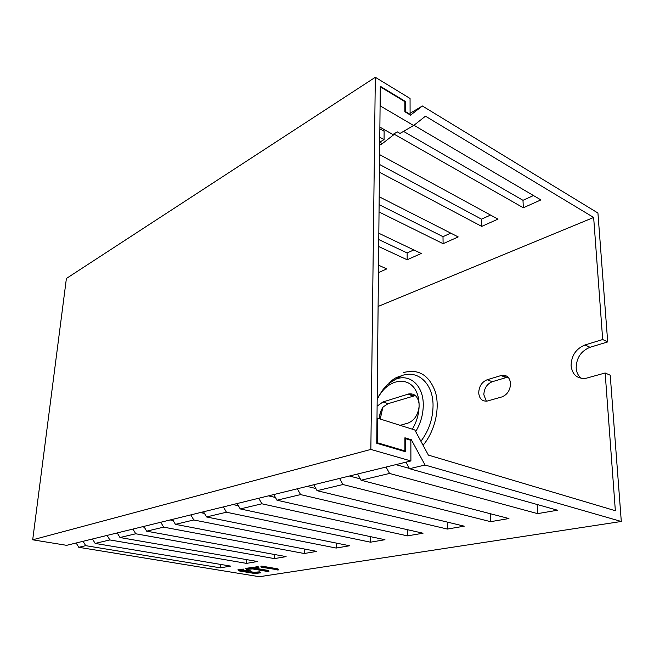 <?xml version="1.0" encoding="UTF-8"?>
<svg xmlns="http://www.w3.org/2000/svg" width="654" height="654" viewBox="0 0 654 654"><rect width="100%" height="100%" fill="white"/><g stroke="black" fill="none" stroke-linecap="round" stroke-linejoin="round"><path stroke-width="0.98" d="M278.22 569.242L261.314 566.094M268.451 570.779L252.485 568.154L247.792 568.735L246.264 568.277M255.845 567.558L258.395 566.993M238.604 569.544L239.348 570.198L254.962 572.781L260.096 572.144M242.912 569.675L243.615 569.421M203.517 511.78L206.517 516.954L349.62 545.763L336.189 548.052L193.78 519.979L190.813 514.894M370.573 536.664L370.507 542.191L226.423 512.221L223.357 506.915M226.423 512.221L206.517 516.954M238.399 505.73L232.971 504.561M403.665 451.211L404.924 450.884L377.276 442.733L377.522 418.176L414.799 429.972L428.386 455.102L615.349 510.725L605.154 372.984L610.223 375.224L621.3 521.483L425.043 465.019L409.518 468.705L557.568 510.226L537.604 513.635L389.555 473.447L361.049 480.224L508.935 518.54L490.614 521.671L342.949 484.524L317.059 490.68L464.25 526.176L447.377 529.053L300.587 494.596L276.961 500.212L423.056 533.214L407.467 535.871L261.894 503.793L240.247 508.935L384.961 539.722L370.507 542.191M409.363 468.411L395.891 464.626M360.289 478.851L349.408 476.022M315.841 488.513L307.102 486.388M275.383 497.449L268.442 495.863M204.457 513.406L200.312 512.564M173.187 520.543L170.146 519.955M144.289 527.198L142.196 526.805M117.507 533.402L116.232 533.173M92.606 539.198L92.034 539.1M425.043 465.019L411.35 439.758L404.916 437.779L404.924 450.884M378.102 306.456L593.652 217.463L602.686 339.524L584.995 344.96C575.97 348.729 571.334 355.67 571.081 365.774C572.397 375.02 577.466 379.173 586.278 378.216L605.154 372.984M501.618 375.388C506.842 374.75 509.818 377.464 510.553 383.522C510.234 390.25 507.316 394.73 501.79 396.953L487.271 401.049C482.17 401.548 479.325 398.817 478.72 392.858C479.055 386.359 481.867 381.985 487.165 379.745L501.618 375.388L506.711 377.407L508.109 377.219M375.314 77.286L370.851 449.429L410.908 460.947L66.618 545.33L32.7 539.812L66.397 278.473L375.314 77.286L410.058 98.468L410.091 114.352L405.292 111.491L404.851 111.752L410.532 115.145L422.394 105.989L597.928 213.016L607.697 341.919L602.686 339.524M621.3 521.483L259.385 576.714L78.791 547.308L76.142 543M581.341 378.355C578.226 375.919 576.501 372.461 576.158 367.981C576.395 357.918 581.014 351.018 590.031 347.29L607.697 341.919M486.331 401.188L483.837 394.763C484.164 388.28 486.968 383.931 492.266 381.715L506.711 377.407M380.088 106.365L380.546 106.079L413.655 125.527L425.468 116.183L593.652 217.463M380.546 106.079L380.734 87.08L404.851 101.648L404.851 111.769M378.437 272.628L386.776 268.9L378.511 265.189M378.699 246.533L407.164 259.769L421.233 253.474L378.829 233.257M379.042 211.97L443.101 243.689L458.209 236.928L379.189 196.756M379.434 172.223L481.72 226.398L497.988 219.123L379.606 154.597M379.729 142.147L382.369 143.618L394.346 134.266L523.331 207.776L540.899 199.911L413.957 125.282M410.091 113.281L422.394 105.989M403.534 131.38L522.987 200.312L533.476 195.546M379.508 164.448L481.499 219.164L490.533 215.06M379.107 204.628L442.995 236.666L450.761 233.135M378.764 239.577L407.156 252.951L413.802 249.934M378.502 265.974L379.377 265.573M380.276 87.374L380.734 87.08M379.876 127.097L392.874 134.487L397.338 131.895L400.003 133.416L413.655 125.527M523.331 207.776L522.987 200.312M383.301 130.759L384.56 129.762M379.778 137.217L384.062 139.613L379.827 142.082M379.704 145.163L382.369 143.618M384.062 139.613L384.127 131.233L379.86 128.813M481.72 226.398L481.499 219.164M443.101 243.689L442.995 236.666M407.164 259.769L407.156 252.951M220.586 564.41L220.365 567.844L85.707 545.665L83.066 541.299M92.484 538.994L95.157 543.425L230.625 566.094L220.365 567.844M246.722 559.636L246.517 563.38L109.839 539.934L107.117 535.405M117.23 532.928L119.976 537.523L257.463 561.508L246.517 563.38M274.598 554.518L274.418 558.606L135.746 533.778L132.95 529.078M143.831 526.405L146.66 531.179L286.109 556.611L274.418 558.606M304.396 549.008L304.241 553.513L163.647 527.14L160.77 522.252M172.509 519.382L175.419 524.345L316.757 551.379L304.241 553.513M336.311 543.082L336.189 548.052M85.707 545.665L78.791 547.308M109.839 539.934L95.157 543.425M135.746 533.778L119.976 537.523M163.647 527.14L146.66 531.179M193.78 519.979L175.419 524.345M268.222 570.435L255.927 568.359L258.886 567.688L258.142 566.634L245.691 568.367L246.501 569.405L252.444 568.931L267.764 571.498L268.892 571.449L268.222 570.435M261.543 567.255L278.62 569.92L278.007 568.89L261.976 566.143L260.815 566.201L261.543 567.255L261.575 566.454M238.007 569.642L239.078 570.926L254.921 573.542L260.578 572.822L259.867 571.833L253.981 572.283L251.259 571.833L250.49 570.828L243.01 570.468L244.155 570.1L243.337 569.078L238.007 569.642M237.149 503.539L240.247 508.935M407.458 529.691L407.467 535.871M261.894 503.793L258.731 498.242M273.756 494.563L276.961 500.212M447.271 522.08L447.377 529.053M300.587 494.596L297.317 488.791M313.757 484.761L317.059 490.68M490.377 513.725L490.614 521.671M342.949 484.524L339.581 478.434M357.632 474.003L361.049 480.224M537.179 504.512L537.604 513.635M389.555 473.447L386.064 467.038M405.987 462.157L409.518 468.705M377.522 418.176L376.998 418.331M377.276 442.733L376.753 442.872M411.35 439.758L410.156 440.077M239.119 570.141L239.078 570.926M400.134 425.329L407.908 423.122C414.252 420.612 417.98 415.094 419.091 406.575L419.075 403.87C417.988 396.488 414.489 393.185 408.587 393.978L382.982 401.957L388.116 403.657L383.269 406.845C380.873 410.033 379.549 413.998 379.287 418.74M382.982 401.957L377.113 406.159M388.116 403.657L415.347 395.556M377.178 399.586C388.525 374.693 417.857 374.317 419.075 403.845M404.916 438.752L405.415 438.621L405.423 451.726L376.745 443.281L380.285 86.263L405.284 101.378L404.851 101.64M405.415 438.621L410.859 440.289L410.908 460.947M405.292 111.491L405.284 101.378M370.851 449.429L32.7 539.812M410.091 114.352L409.641 114.622M384.299 129.615L382.819 130.489M423.073 445.284C434.984 431.092 440.207 408.3 435.401 391.999C429.163 375.012 418.462 368.545 403.297 372.592M584.995 344.96L590.031 347.29M267.764 571.498L267.797 570.738M252.485 568.154L252.444 568.931M251.455 568.906L251.496 568.13M247.792 568.735L247.752 569.511M246.501 569.405L246.542 568.628M255.853 567.419L255.812 568.195M277.468 569.977L277.509 569.201M242.92 569.536L242.879 570.304M255.927 572.806L255.886 573.558M254.921 573.542L254.962 572.781M380.252 419.042L382.811 407.426M380.301 412.764L379.418 418.773M413.026 395.956L407.875 394.174M377.195 398.433L383.301 389.179C386.882 385.827 384.814 385.966 395.515 379.295C409.543 373.32 423.432 385.271 423.269 404.834C423.22 414.342 420.694 423.269 415.699 431.624M419.091 406.575C418.789 414.636 416.533 422.173 412.331 429.188M420.906 441.27C428.877 430.7 432.923 418.748 433.054 405.415C433.136 383.44 417.816 369.723 402.006 375.551L390.397 382.508M487.165 379.745L492.266 381.715M506.131 377.554L501.029 375.543M255.796 567.427L255.755 568.203M242.863 569.552L242.822 570.321M408.587 393.978L413.737 395.76M395.515 379.295L400.698 376.025L398.67 376.614C395.719 378.102 395.858 376.99 388.844 383.064"/></g></svg>
